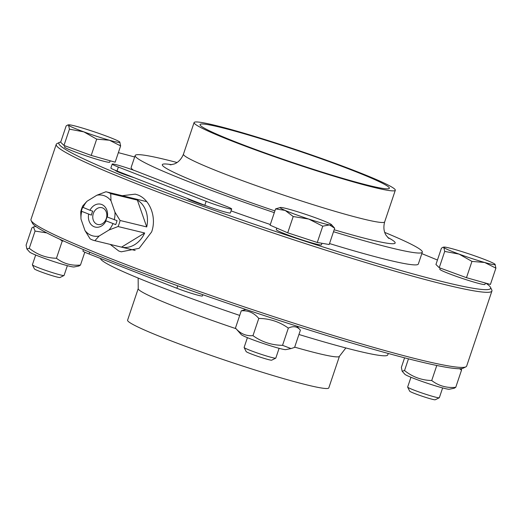 <?xml version="1.0" encoding="UTF-8"?>
<svg xmlns="http://www.w3.org/2000/svg" width="522" height="522" viewBox="0 0 522 522"><rect width="100%" height="100%" fill="white"/><g stroke="black" fill="none" stroke-linecap="round" stroke-linejoin="round"><path stroke-width="0.78" d="M231.683 209.002L230.352 212.95A16.717 1.077 -161.4 0 1 206.523 205.922A15.047 0.966 -161.4 0 1 187.568 198.588A15.047 0.966 -161.4 0 1 187.6 198.556L134.252 177.728A15.047 0.966 -161.4 0 1 115.453 170.44A15.047 0.966 -161.4 0 1 115.492 170.394L115.492 170.394A16.717 1.077 -161.4 0 1 110.873 168.019L112.204 164.071A16.717 1.077 18.6 0 0 118.357 167.053L206.151 201.322A16.717 1.077 18.6 0 0 222.672 206.986A16.717 1.077 18.6 0 0 231.683 209.002A16.717 1.077 18.6 0 0 225.524 206.014L137.736 171.751A16.717 1.077 18.6 0 0 121.215 166.087A16.717 1.077 18.6 0 0 112.204 164.071M115.453 170.44A15.047 0.966 -161.4 0 1 115.492 170.394A16.717 1.077 18.6 0 0 117.032 171.007L134.2 177.708M187.568 198.588A15.047 0.966 -161.4 0 1 187.6 198.549L204.82 205.276A16.717 1.077 18.6 0 0 206.451 205.903M60.761 141.958A227.762 14.668 18.6 0 0 59.632 142.317A227.762 14.668 18.6 0 0 270.07 229.608A227.762 14.668 18.6 0 0 490.465 287.309A227.762 14.668 18.6 0 0 485.793 283.139M437.436 260.034A227.762 14.668 18.6 0 0 421.822 253.646M134.656 157.005A227.762 14.668 18.6 0 0 118.357 152.652M177.03 162.512A151.497 9.755 18.6 0 0 165.076 159.484A151.497 9.755 18.6 0 0 135.159 155.53L131.166 167.386A151.497 9.755 18.6 0 0 133.26 170.074M231.057 210.875A151.497 9.755 18.6 0 0 270.324 224.512M329.519 243.565A151.497 9.755 18.6 0 0 418.331 264.028L422.318 252.172A151.497 9.755 18.6 0 0 384.74 232.414M110.162 160.776L109.692 162.179A23.823 1.533 -161.4 0 1 107.8 162.159A23.823 1.533 -161.4 0 1 82.248 154.532A23.823 1.533 -161.4 0 1 64.532 146.982L64.93 145.801M321.943 243.272L321.428 244.825A23.823 1.533 -161.4 0 1 298.356 238.678A23.823 1.533 -161.4 0 1 276.268 229.628L276.79 228.081M485.427 283.035L484.958 284.431A23.823 1.533 -161.4 0 1 461.892 278.291A23.823 1.533 -161.4 0 1 439.805 269.235L440.203 268.06M202.836 294.708L202.419 295.954A16.717 1.077 -161.4 0 1 193.408 293.932A16.717 1.077 -161.4 0 1 176.893 288.274L89.099 254.005A16.717 1.077 -161.4 0 1 82.939 251.023L83.422 249.581M442.63 387.931L439.341 397.718A16.717 1.077 -161.4 0 1 439.283 397.771A16.717 1.077 -161.4 0 1 423.153 393.405A16.717 1.077 -161.4 0 1 407.662 387.128A16.717 1.077 -161.4 0 1 407.649 387.05L410.944 377.269M407.662 387.128L409.679 391.167A13.513 0.868 18.6 0 0 422.2 396.237A13.513 0.868 18.6 0 0 435.237 399.767L439.283 397.771M495.026 264.256L495.9 268.158L484.697 262.488A27.164 1.749 18.6 0 0 495.078 264.308A27.164 1.749 18.6 0 0 495.026 264.256A27.164 1.749 18.6 0 0 479.757 257.653A27.164 1.749 18.6 0 0 454.166 249.288A27.164 1.749 18.6 0 0 443.909 247.089A27.164 1.749 18.6 0 0 443.837 247.519L442.976 247.278L441.423 248.198L435.942 264.484L439.237 267.701L444.711 251.421L443.837 247.519A27.164 1.749 18.6 0 0 459.106 254.116L444.711 251.421M471.953 261.398L459.106 254.116A27.164 1.749 18.6 0 0 484.697 262.488L471.953 261.398L466.472 277.684L439.237 267.701M495.9 268.158L490.419 284.444L466.472 277.684M449.318 389.223A23.614 1.52 -161.4 0 1 426.644 383.024A23.614 1.52 -161.4 0 1 404.837 374.254L402.136 371.214L404.53 370.555C412.556 376.969 421.613 380.29 431.72 380.525C438.689 385.882 446.695 388.146 455.745 387.317L454.205 388.257L449.318 389.223M404.583 357.831L401.372 367.377L402.136 371.214M461.455 368.61L461.539 370.091L459.556 368.721M404.53 370.555L408.478 358.829M431.72 380.525L436.783 365.478M455.745 387.317L461.539 370.091M67.364 265.672L64.069 275.459A16.717 1.077 -161.4 0 1 64.017 275.512A16.717 1.077 -161.4 0 1 62.744 275.446A16.717 1.077 -161.4 0 1 45.316 270.265A16.717 1.077 -161.4 0 1 32.39 264.869A16.717 1.077 -161.4 0 1 32.384 264.798L35.679 255.01M32.39 264.869L34.406 268.908A13.513 0.868 18.6 0 0 44.853 273.274A13.513 0.868 18.6 0 0 58.94 277.456A13.513 0.868 18.6 0 0 59.965 277.515L64.017 275.512M109.431 140.229L96.681 139.146L83.833 131.864A27.164 1.749 18.6 0 0 109.431 140.229A27.164 1.749 18.6 0 0 119.812 142.056L119.812 142.062A27.164 1.749 18.6 0 0 119.753 141.997L120.628 145.906L109.431 140.229M69.446 129.169L68.571 125.26A27.164 1.749 18.6 0 0 83.833 131.864L69.446 129.169L63.965 145.449L60.669 142.225L66.15 125.946L67.703 125.019L68.571 125.26A27.164 1.749 18.6 0 1 68.643 124.836L67.703 125.019M119.753 141.997A27.164 1.749 18.6 0 0 104.491 135.4A27.164 1.749 18.6 0 0 78.894 127.029A27.164 1.749 18.6 0 0 68.643 124.836M96.681 139.146L91.206 155.425L115.153 162.185L120.628 145.906M91.206 155.425L63.965 145.449M72.33 266.827A23.614 1.52 -161.4 0 1 48.22 259.688A23.614 1.52 -161.4 0 1 29.571 252.002L26.863 248.955L29.265 248.296C37.284 254.71 46.347 258.038 56.448 258.266C63.416 263.623 71.423 265.887 80.473 265.059L78.939 266.005L74.046 266.97A23.614 1.52 -161.4 0 1 72.33 266.827M46.81 232.903L35.059 231.076L33.434 226.953L31.894 227.899L26.1 245.118L26.863 248.955M63.599 240.975L62.242 241.047L59.665 239.167M80.473 265.059L84.799 252.204M56.448 258.266L62.242 241.047M29.265 248.296L35.059 231.076M115.701 224.61L105.62 220.675L115.701 224.61A22.988 18.453 103.6 0 0 117.032 220.662L107.336 217.054A11.771 9.448 -76.4 0 0 101.901 204.572A11.771 9.448 -76.4 0 0 90.162 209.87A11.771 9.448 -76.4 0 0 89.954 210.268L92.766 211.188A9.683 7.771 -76.4 0 0 91.435 215.142L81.354 211.208L91.435 215.142M105.62 220.675A9.683 7.771 -76.4 0 0 106.951 216.728L107.336 217.054M81.354 211.208A22.988 18.453 103.6 0 1 82.685 207.254L89.954 210.268M83.044 207.573A20.893 16.776 103.6 0 1 86.985 201.264L82.763 205.916A25.076 20.13 -76.4 0 0 80.721 211.971L80.988 219.09A20.893 16.776 103.6 0 1 81.719 211.527M86.985 201.264L96.844 195.241A20.893 16.776 103.6 0 1 110.984 200.761L114.97 212.186A20.893 16.776 103.6 0 1 114.246 219.755M84.975 230.522L90.084 238.808A25.076 20.13 -76.4 0 0 94.502 240.596A25.076 20.13 -76.4 0 0 94.893 240.688L99.115 236.042A20.893 16.776 103.6 0 1 84.975 230.522L80.988 219.09M112.915 223.703A20.893 16.776 103.6 0 1 108.974 230.013L99.115 236.042M88.623 214.222A11.771 9.448 -76.4 0 0 94.234 226.776A11.771 9.448 -76.4 0 0 106.005 221.008M108.974 230.013L118.044 226.541L144.679 232.995L121.528 247.141L94.893 240.688M118.044 226.541A25.076 20.13 -76.4 0 0 120.08 220.48L114.97 212.186M110.984 200.761L110.723 193.642A25.076 20.13 -76.4 0 0 106.305 191.855A25.076 20.13 -76.4 0 0 105.914 191.77L96.844 195.241M97.046 224.251A8.639 6.936 103.6 0 1 94.064 211.847A8.639 6.936 103.6 0 1 101.829 207.684A8.639 6.936 103.6 0 1 106.534 217.713A8.639 6.936 103.6 0 1 97.764 224.473A8.639 6.936 103.6 0 1 97.046 224.251M110.723 193.642L137.358 200.096L146.721 226.933L120.08 220.48M137.358 200.096A25.076 20.13 103.6 0 1 146.721 226.933M144.679 232.995A25.076 20.13 103.6 0 1 121.528 247.141M219.762 127.166A99.885 6.434 18.6 0 0 200.037 124.556A99.885 6.434 18.6 0 0 292.646 162.512A99.885 6.434 18.6 0 0 389.366 188.272A99.885 6.434 18.6 0 0 326.25 160.587A99.885 6.434 18.6 0 0 219.762 127.166M59.632 142.317L56.989 143.615A229.856 14.799 18.6 0 0 56.232 144.372A229.856 14.799 18.6 0 0 201.485 208.082A229.856 14.799 18.6 0 0 446.532 284.992A229.856 14.799 18.6 0 0 491.933 290.995A229.856 14.799 18.6 0 0 491.783 289.938L490.465 287.309M135.159 155.53A151.497 9.755 18.6 0 0 274.311 212.65M333.506 231.709A151.497 9.755 18.6 0 0 422.318 252.172M215.057 125.332A106.149 6.838 18.6 0 0 194.093 122.559A106.149 6.838 18.6 0 0 292.522 162.897A106.149 6.838 18.6 0 0 395.304 190.276A106.149 6.838 18.6 0 0 328.227 160.848A106.149 6.838 18.6 0 0 215.057 125.332M122.213 195.711L135.25 194.145L137.697 194.908C149.69 199.169 157.005 217.054 151.628 231.931L139.12 248.335L121.28 251.806L118.807 251.036L110.188 244.4M491.933 290.995L466.655 366.098A229.856 14.799 -161.4 0 1 465.898 366.849A229.856 14.799 -161.4 0 1 421.261 360.095A229.856 14.799 -161.4 0 1 182.883 285.58A229.856 14.799 -161.4 0 1 31.111 220.525A229.856 14.799 -161.4 0 1 30.961 219.468L56.232 144.372M465.898 366.849L463.262 368.154A227.762 14.668 -161.4 0 1 419.029 361.459A227.762 14.668 -161.4 0 1 182.817 287.622A227.762 14.668 -161.4 0 1 32.423 223.162L31.111 220.525M388.231 353.459L387.735 354.94A151.497 9.755 -161.4 0 1 357.811 350.98A151.497 9.755 -161.4 0 1 298.943 334.485M239.709 315.418A151.497 9.755 -161.4 0 1 100.537 258.468M294.682 347.137A106.149 6.838 -161.4 0 0 318.472 353.518A106.149 6.838 -161.4 0 0 339.437 356.285L328.795 387.905A106.149 6.838 -161.4 0 1 307.83 385.138A106.149 6.838 -161.4 0 1 194.66 349.616A106.149 6.838 -161.4 0 1 127.583 320.195L138.226 288.568L138.147 278.05M252.974 335.646C261.79 341.969 271.649 345.192 282.546 345.329L291.041 348.572L285.782 349.616A23.614 1.52 -161.4 0 1 263.114 343.411A23.614 1.52 -161.4 0 1 241.308 334.648L235.455 328.057C240.257 333.682 246.097 336.207 252.974 335.646L258.775 318.427C253.973 312.802 248.133 310.27 241.249 310.831L245.855 309.461M235.455 328.057L241.249 310.831M282.546 345.329L288.34 328.103C279.524 321.787 269.672 318.557 258.775 318.427M291.041 348.572L294.591 347.411L300.385 330.191L296.777 326.126M300.385 330.191C297.409 326.4 293.397 325.708 288.34 328.103M275.57 208.904L270.096 225.191L287.72 232.812L317.278 242.476L329.199 244.518L334.68 228.231L329.486 224.917A27.164 1.749 18.6 0 0 331.542 224.701A27.164 1.749 18.6 0 0 326.635 222.131A27.164 1.749 18.6 0 0 303.047 213.485A27.164 1.749 18.6 0 0 282.311 207.632A27.164 1.749 18.6 0 0 280.379 207.482A27.164 1.749 18.6 0 0 285.162 210.425A27.164 1.749 18.6 0 0 308.75 219.064A27.164 1.749 18.6 0 0 329.486 224.917L322.753 226.189L308.75 219.064L293.201 216.526L285.162 210.425L275.57 208.904L280.379 207.482M287.72 232.812L293.201 216.526M317.278 242.476L322.753 226.189M334.68 228.231L331.542 224.701M244.126 347.515L246.143 351.554A13.513 0.868 18.6 0 0 258.664 356.63A13.513 0.868 18.6 0 0 271.701 360.16L275.753 358.157A16.717 1.077 -161.4 0 1 259.617 353.792A16.717 1.077 -161.4 0 1 244.126 347.515A16.717 1.077 -161.4 0 1 244.12 347.443L247.408 337.656M279.1 348.318L275.805 358.105A16.717 1.077 -161.4 0 1 275.753 358.157M118.357 167.053L117.032 171.007M206.151 201.322L204.82 205.276M89.099 254.005L89.706 252.198M176.893 288.274L177.728 285.795M171.653 164.698A122.866 7.915 18.6 0 0 274.898 210.908M334.165 229.758A122.866 7.915 18.6 0 0 387.702 237.406M170.146 164.854L173.93 164.071C174.824 163.797 180.253 162.042 183.45 154.179A106.149 6.838 18.6 0 0 281.887 194.517A106.149 6.838 18.6 0 0 384.668 221.896M236.016 328.69A106.149 6.838 -161.4 0 1 138.226 288.575M443.909 247.089L442.976 247.278M35.861 226.476L33.434 226.953M94.502 240.596L135.152 250.443M106.305 191.855L146.747 201.649M395.304 190.276L384.662 221.896C382.456 230.098 385.719 234.776 386.273 235.533L388.792 238.43M183.45 154.179L194.093 122.559M339.437 356.285L345.858 347.952"/></g></svg>
